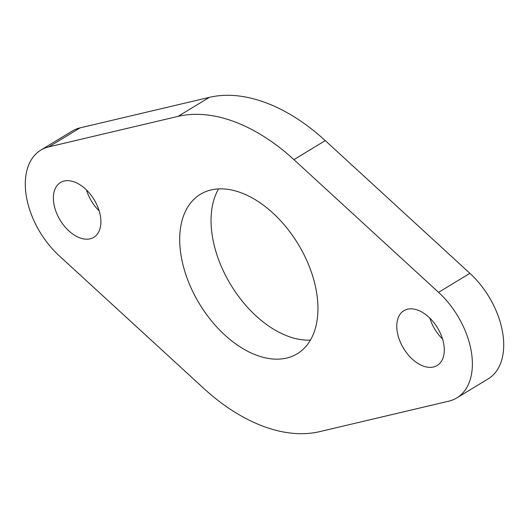 <?xml version="1.0" encoding="UTF-8"?>
<svg xmlns="http://www.w3.org/2000/svg" width="529" height="529" viewBox="0 0 529 529"><rect width="100%" height="100%" fill="white"/><g stroke="black" fill="none" stroke-linecap="round" stroke-linejoin="round"><path stroke-width="0.79" d="M241.158 192.787A93.283 57.687 58.7 0 1 311.244 271.734A93.283 57.687 58.7 0 1 297.252 353.749A93.283 57.687 58.7 0 1 199.526 303.957A93.283 57.687 58.7 0 1 200.418 194.275A93.283 57.687 58.7 0 1 241.158 192.787M218.589 188.899A93.283 57.687 -121.3 0 0 230.856 284.933A93.283 57.687 -121.3 0 0 310.411 340.101M74.496 182.002A32.064 19.831 58.7 0 1 98.592 209.14A32.064 19.831 58.7 0 1 93.778 237.329A32.064 19.831 58.7 0 1 60.187 220.216A32.064 19.831 58.7 0 1 60.491 182.512A32.064 19.831 58.7 0 1 74.496 182.002M86.445 189.944A32.064 19.831 -121.3 0 0 99.161 210.879M417.897 310.186A32.064 19.831 58.7 0 1 441.986 337.317A32.064 19.831 58.7 0 1 437.179 365.513A32.064 19.831 58.7 0 1 403.581 348.393A32.064 19.831 58.7 0 1 403.891 310.695A32.064 19.831 58.7 0 1 417.897 310.186M429.839 318.121A32.064 19.831 -121.3 0 0 442.555 339.056M319.642 431.644A174.907 108.167 58.7 0 1 203.744 388.385L59.103 255.672A69.967 43.266 58.7 0 1 40.826 150.124A69.967 43.266 58.7 0 1 48.813 146.87L178.028 116.38A174.907 108.167 58.7 0 1 293.926 159.646L438.567 292.352A69.967 43.266 58.7 0 1 456.844 397.901A69.967 43.266 58.7 0 1 448.856 401.154L319.642 431.644M456.844 397.901L488.174 378.876A69.967 43.266 -121.3 0 0 469.897 273.328L325.256 140.615A174.907 108.167 -121.3 0 0 209.358 97.356L80.144 127.846A69.967 43.266 -121.3 0 0 72.156 131.099L40.826 150.124M469.897 273.328L438.567 292.352M325.256 140.615L293.926 159.646M209.358 97.356L178.028 116.38M80.144 127.846L48.813 146.87"/></g></svg>
